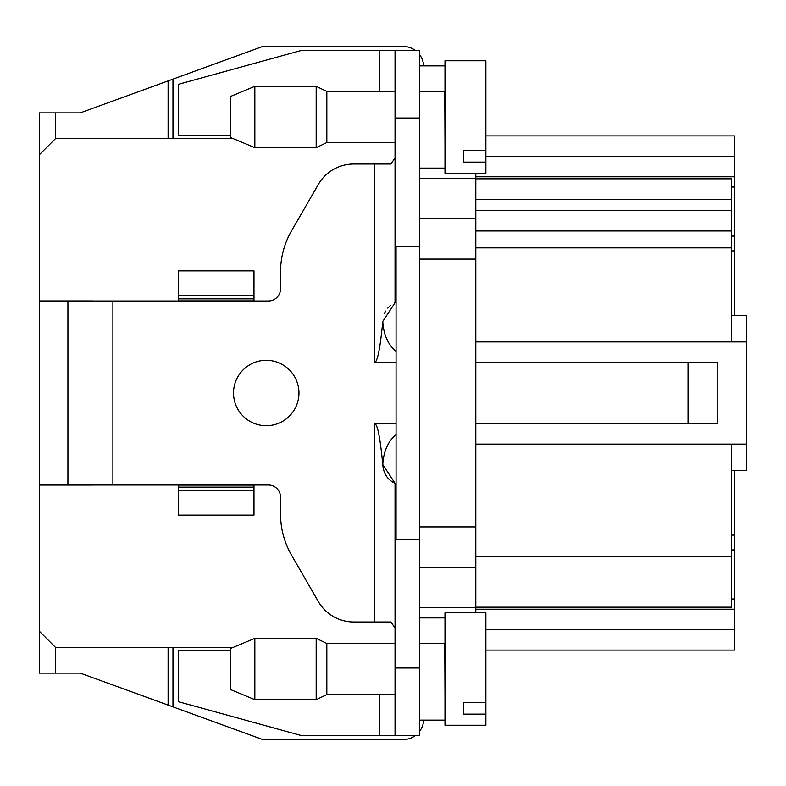 <?xml version="1.0" encoding="UTF-8"?>
<svg xmlns="http://www.w3.org/2000/svg" width="786" height="786" viewBox="0 0 786 786"><rect width="100%" height="100%" fill="white"/><g stroke="black" fill="none" stroke-linecap="round" stroke-linejoin="round"><path stroke-width="1.18" d="M485.876 702.556L485.876 714.12L463.386 714.12L463.386 702.556L485.876 702.556L485.876 612.785L444.984 612.785L444.984 725.232L444.984 694.569L444.984 720.123L423.644 720.123A20.446 20.446 0 0 1 419.577 731.363M485.876 162.113L485.876 173.215L444.984 173.215L444.984 60.768L485.876 60.768L485.876 162.113L463.386 162.113L463.386 150.539L485.876 150.539M395.044 149.704L395.044 142.551L326.829 142.551L326.829 91.431L395.044 91.431L395.044 50.55L419.577 50.55L419.577 526.915L475.805 526.915L475.805 178.324L419.577 178.324M326.829 142.551L316.178 147.66L316.178 86.322L326.829 91.431M254.841 147.66L230.308 137.432L230.308 96.55L254.841 86.322L254.841 147.66L316.178 147.66M485.876 714.12L485.876 725.232L444.984 725.232M419.577 526.915L419.577 735.45L395.044 735.45L395.044 694.569L326.829 694.569L326.829 643.449L395.044 643.449L395.044 636.296M326.829 694.569L316.178 699.678L316.178 638.34L326.829 643.449M254.841 699.678L230.308 689.45L230.308 648.568L254.841 638.34L254.841 699.678L316.178 699.678M485.876 135.899L734.429 135.899L734.429 315.304M734.429 470.696L734.429 609.209L475.805 609.209M485.876 650.101L734.429 650.101L734.429 609.209M731.363 598.981L734.429 598.981M734.429 187.019L731.363 187.019M734.429 535.089L731.363 535.089M734.429 250.911L731.363 250.911M731.363 549.915L734.429 549.915M734.429 236.085L731.363 236.085M475.805 444.11L731.363 444.11L731.363 607.165L475.805 607.165M475.805 178.835L731.363 178.835L731.363 341.89L746.7 341.89L746.7 315.304L731.363 315.304M731.363 444.11L746.7 444.11L746.7 470.696L731.363 470.696M475.805 230.976L731.363 230.976M475.805 341.89L731.363 341.89M746.7 444.11L746.7 341.89M475.805 173.215L475.805 178.324M475.805 612.785L475.805 526.915M55.659 138.454L39.3 154.813L39.3 112.899L55.659 112.899L55.659 138.454L232.764 138.454M39.3 154.813L39.3 631.187L55.659 647.546L232.764 647.546M92.453 300.95L39.3 300.95M396.065 246.814L396.065 539.186M92.453 485.05L39.3 485.05M55.659 647.546L55.659 673.101L39.3 673.101L39.3 631.187M55.659 673.101L80.192 673.101L168.106 705.091L168.106 647.546M172.969 647.546L172.969 706.869L168.106 705.091M172.969 706.869L262.75 739.547L403.218 739.547A20.446 20.446 0 0 0 415.489 735.45M168.106 138.454L168.106 80.909L80.192 112.899L55.659 112.899M168.106 80.909L172.969 79.131L172.969 138.454M423.644 65.877A20.446 20.446 0 0 0 419.577 54.637M415.489 50.55A20.446 20.446 0 0 0 403.218 46.453L262.75 46.453L172.969 79.131M475.805 567.806L419.577 567.806M419.577 218.194L475.805 218.194M717.176 362.336L717.176 423.664L688.015 423.664L688.015 362.336L717.176 362.336M444.984 116.996L444.984 65.877L444.984 116.996M444.984 650.101L444.984 720.123M396.065 362.336L374.598 362.336C377.447 362.12 380.169 348.493 382.782 321.445C383.489 334.364 387.92 344.415 396.056 351.597M396.056 434.403C387.92 441.585 383.489 451.636 382.782 464.555C380.169 437.507 377.447 423.88 374.598 423.664L396.065 423.664M395.044 694.569L395.044 483.292L382.782 464.555C383.48 473.997 387.911 480.384 396.065 483.714A20.446 20.446 0 0 1 395.044 483.292L395.044 628.869M395.044 628.122L390.956 621.981L374.598 621.981L390.956 621.981M374.598 423.664L374.598 621.981L353.739 621.981A40.892 40.892 0 0 1 318.32 601.536L291.508 555.093A81.783 81.783 0 0 1 280.553 514.201L280.553 497.273A12.271 12.271 0 0 0 268.281 485.001L253.976 485.001M444.778 643.449L444.984 694.569M419.577 539.186L395.044 539.186M230.308 650.612L178.52 650.612L178.52 701.721L300.969 735.45L419.577 735.45M253.976 485.05L253.976 515.125L178.324 515.125L178.324 490.621L253.976 490.621M178.324 490.621L178.324 485.05M112.899 485.001L67.92 485.001L67.92 300.999L112.899 300.999L112.899 485.001L178.324 485.001M178.324 300.999L112.899 300.999M178.324 300.95L178.324 270.875L253.976 270.875L253.976 295.379L178.324 295.379M253.976 295.379L253.976 300.95M374.598 362.336L374.598 164.019L353.739 164.019A40.892 40.892 0 0 0 318.32 184.464L291.508 230.907A81.783 81.783 0 0 0 280.553 271.799L280.553 288.727A12.271 12.271 0 0 1 268.281 300.999L253.976 300.999M374.598 164.019L390.956 164.019L395.044 157.878M395.044 157.131L395.044 302.708L395.044 50.55L419.577 50.55M382.782 321.445L395.044 302.708A20.446 20.446 0 0 1 396.065 302.286L394.513 302.954M390.77 305.253L387.734 308.102M385.592 311.099L384.344 313.614M444.778 91.431L444.984 142.551M230.308 135.389L178.52 135.389L178.52 84.279L300.969 50.55L395.044 50.55M385.061 50.55L379.353 50.55L379.353 91.431M395.044 246.814L419.577 246.814M233.53 393A32.707 32.707 0 0 1 266.238 360.293A32.707 32.707 0 0 1 298.955 393A32.707 32.707 0 0 1 266.238 425.707A32.707 32.707 0 0 1 233.53 393M475.805 423.664L688.015 423.664M688.015 362.336L475.805 362.336M485.876 629.655L734.429 629.655M734.429 156.345L485.876 156.345M475.805 176.791L734.429 176.791M475.805 210.53L731.363 210.53M731.363 247.865L475.805 247.865M475.805 556.478L731.363 556.478M731.363 199.28L475.805 199.28M419.577 607.676L475.805 607.676M475.805 259.085L419.577 259.085M419.577 667.982L395.044 667.982M379.353 735.45L379.353 694.569M253.976 487.133L178.324 487.133M178.324 485.09L253.976 485.09M178.324 298.867L253.976 298.867M253.976 300.91L178.324 300.91M395.044 118.018L419.577 118.018M419.577 91.431L444.984 91.431M254.841 86.322L316.178 86.322M419.577 643.449L444.984 643.449M254.841 638.34L316.178 638.34M444.778 617.894L419.577 617.894M444.778 720.123L419.577 720.123M444.778 65.877L419.577 65.877M444.778 168.106L419.577 168.106"/></g></svg>
